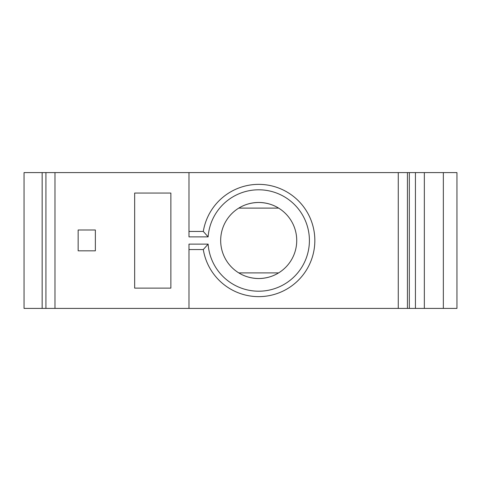 <?xml version="1.0" encoding="UTF-8"?>
<svg xmlns="http://www.w3.org/2000/svg" width="481" height="481" viewBox="0 0 481 481"><rect width="100%" height="100%" fill="white"/><g stroke="black" fill="none" stroke-linecap="round" stroke-linejoin="round"><path stroke-width="0.72" d="M415.44 172.595L456.95 172.595L456.95 308.405L415.44 308.405L415.44 172.595L409.331 172.595L409.331 308.405L415.44 308.405M238.786 272.895C244.637 276.527 251.274 278.403 258.7 278.529A38.029 38.029 0 0 1 220.671 240.5A38.029 38.029 0 0 1 258.7 202.471C251.298 202.591 244.661 204.467 238.786 208.105L278.613 208.105C272.763 204.473 266.125 202.597 258.7 202.471A38.029 38.029 0 0 1 296.729 240.5A38.029 38.029 0 0 1 258.7 278.529C266.101 278.409 272.739 276.533 278.613 272.895L238.786 272.895M258.7 291.203A50.703 50.703 0 0 0 309.403 240.5A50.703 50.703 0 0 0 258.7 189.797A50.703 50.703 0 0 0 208.129 236.88L203.301 231.445A56.139 56.139 0 0 1 258.7 184.361A56.139 56.139 0 0 1 314.839 240.5A56.139 56.139 0 0 1 258.7 296.639A56.139 56.139 0 0 1 203.301 249.555L208.129 244.12A50.703 50.703 0 0 0 258.7 291.203M42.16 172.595L24.05 172.595L24.05 308.405L45.923 308.405L45.923 172.595L42.16 172.595L42.16 308.405M208.129 236.88L188.985 236.88L188.985 172.595L45.923 172.595M188.985 172.595L398.268 172.595L398.268 308.405L188.985 308.405L188.985 244.12L208.129 244.12M407.437 172.595L409.331 172.595L409.331 308.405L407.437 308.405L407.437 172.595L398.268 172.595M421.711 172.595L421.188 172.595M78.156 250.823L78.156 229.996L95.364 229.996L95.364 250.823L78.156 250.823M134.656 288.125L134.656 193.055L170.875 193.055L170.875 288.125L134.656 288.125M54.978 172.595L54.978 308.405L188.985 308.405M407.437 308.405L398.268 308.405M54.978 308.405L45.923 308.405M443.35 172.595L443.35 308.405M203.301 231.445L188.985 231.445M188.985 249.555L203.301 249.555M424.338 308.405L424.338 172.595M409.331 308.405L409.331 172.595"/></g></svg>
